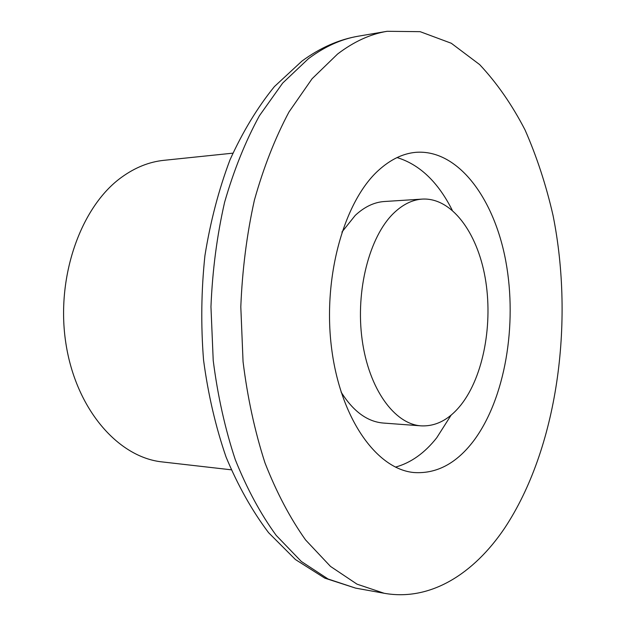 <?xml version="1.0" encoding="UTF-8"?>
<svg xmlns="http://www.w3.org/2000/svg" width="626" height="626" viewBox="0 0 626 626"><rect width="100%" height="100%" fill="white"/><g stroke="black" fill="none" stroke-linecap="round" stroke-linejoin="round"><path stroke-width="0.94" d="M232.849 153.167L163.824 160.334C149.121 161.86 134.981 167.541 121.428 177.385C80.629 206.791 55.597 277.592 65.894 343.431C75.981 409.357 118.314 457.457 162.259 461.925L231.205 469.805M393.644 213.231C402.745 204.459 412.315 199.741 422.347 199.091C451.44 197.472 477.122 232.105 485.15 277.608C493.233 323.149 483.687 375.936 461.088 404.764C449.358 419.49 436.056 426.525 421.173 425.86C394.583 424.248 368.847 389.043 362.157 339.84C355.349 290.714 369.387 236.581 393.644 213.231M341.898 232.097L355.247 215.391C364.488 206.807 374.207 202.182 384.403 201.509L422.347 199.091M451.143 415.108L436.76 437.73C424.686 453.052 410.914 462.849 395.452 467.121M473.741 440.72C456.581 463.381 436.69 473.992 414.076 472.544C376.977 469.367 340.521 419.052 331.608 348.416C322.507 277.889 343.854 201.509 378.534 170.319C390.467 159.513 402.87 153.519 415.734 152.337C457.856 148.996 494.227 198.152 505.839 261.425C517.53 324.831 505.143 398.629 473.741 440.72M337.586 54.024C353.831 41.66 370.342 34.086 387.111 31.3L420.124 31.668L451.307 43.264L479.633 64.58C496.887 82.968 512.021 104.753 525.042 129.934C536.748 156.555 546.091 185.069 553.055 215.485C574.613 323.133 557.304 448.717 504.564 528.242C473.679 573.948 430.25 601.492 384.192 593.276L357.016 584.16L330.481 566.405L305.59 539.948C290.096 518.148 276.559 492.459 264.978 462.864C254.813 431.384 247.513 397.666 243.06 361.703L240.807 306.85C242.278 269.947 246.8 234.39 254.391 200.179C263.585 167.408 275.127 137.994 289.009 111.937L312.077 78.751L337.586 54.024M397.064 157.564C419.67 164.521 438.051 182.049 452.207 210.156M421.173 425.86L383.253 423.043C367.259 421.689 353.197 411.345 341.068 392.017M308.415 58.703C324.808 46.496 341.483 38.984 358.44 36.167C338.924 39.477 320.097 47.779 301.959 61.082L274.423 86.568C257.466 107.445 242.645 131.898 229.961 159.935C218.74 189.701 210.391 221.588 204.929 255.619C201.259 290.323 200.805 325.129 203.544 360.02C208.106 394.333 215.61 426.666 226.056 457.019C237.997 485.729 252.176 510.949 268.593 532.695L295.456 559.558L324.831 578.158L355.568 588.111L328.11 579.019L301.317 561.467L276.207 535.402C260.588 513.962 246.949 488.718 235.29 459.68C225.063 428.81 217.707 395.757 213.223 360.529L210.954 306.787C212.425 270.643 216.972 235.806 224.601 202.276C233.85 170.155 245.462 141.296 259.446 115.7L282.686 83.07L308.415 58.703M387.111 31.3L358.44 36.167M384.192 593.276L355.568 588.111"/></g></svg>
